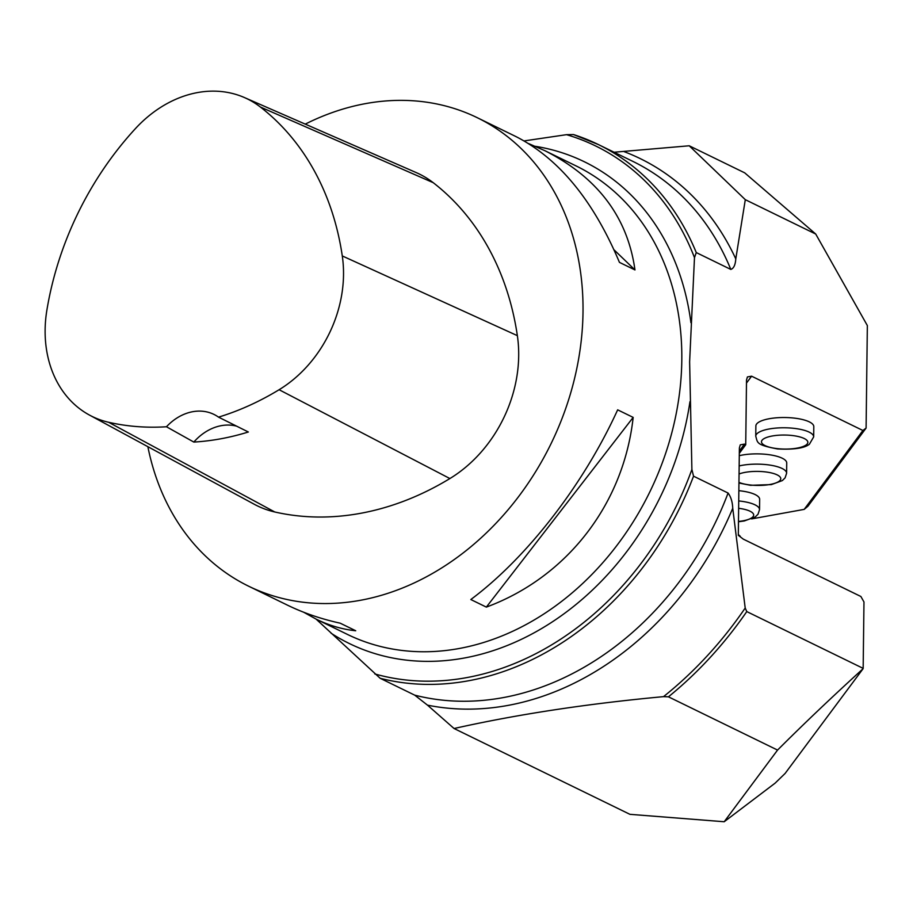 <?xml version="1.0" encoding="UTF-8"?>
<svg xmlns="http://www.w3.org/2000/svg" width="913" height="913" viewBox="0 0 913 913"><rect width="100%" height="100%" fill="white"/><g stroke="black" fill="none" stroke-linecap="round" stroke-linejoin="round"><path stroke-width="1.37" d="M454.069 728.517L629.924 814.328L724.192 821.746L777.556 750.075L668.442 696.824L663.523 696.642C586.968 703.752 517.157 714.377 454.069 728.517L427.489 705.144L414.707 695.147L380.162 678.291L316.126 619.14M614.084 152.231L689.224 145.783L745.305 199.673L735.787 258.904C735.364 264.941 733.71 268.445 730.811 269.426L696.265 252.57L694.485 257.637L689.623 361.81L691.894 469.453L693.538 476.187L728.083 493.043C730.925 496.866 732.477 501.945 732.74 508.279A295.356 237.118 116 0 1 427.489 705.144M663.523 696.642A349.77 280.805 -64 0 0 745.202 608.024L732.74 508.279M724.192 821.746L775.126 783.137L785.1 773.459L863.093 668.704C831.914 697.098 803.406 724.214 777.556 750.075M689.224 145.783L744.7 172.842L815.72 234.036L745.305 199.673M524.13 140.91L566.528 134.668L573.478 134.553A289.626 232.518 116 0 1 598.357 144.551A289.626 232.518 116 0 1 696.265 252.57M730.811 269.426A289.626 232.518 116 0 0 632.903 161.407L598.357 144.551L573.478 134.553M745.202 608.024L746.777 611.584L863.162 668.373L863.972 601.975L860.891 596.497L743.308 539.138L738.309 535.326L739.382 447.963L740.283 444.848L744.472 444.106L745.727 444.711L746.514 380.048L747.416 376.932L751.604 376.19L862.911 430.491L866.095 428.083L807.891 506.27L804.182 509.386L862.911 430.491M738.857 490.68A28.965 8.765 0.7 0 1 759.662 499.354L759.536 509.614A28.965 8.765 0.7 0 0 738.731 500.94M739.279 455.69A28.965 8.765 0.7 0 1 770.138 454.857A28.965 8.765 0.7 0 1 786.732 462.994L786.607 473.254A28.965 8.765 0.7 0 0 770.013 465.105A28.965 8.765 0.7 0 0 739.153 465.95M755.873 425.926A28.965 8.765 0.7 0 1 784.94 417.526A28.965 8.765 0.7 0 1 813.803 426.633L813.677 436.893A28.965 8.765 0.7 0 0 787.942 427.866A28.965 8.765 0.7 0 0 756.455 434.314A28.965 8.765 0.7 0 0 755.747 436.186L755.873 425.926M751.627 518.904L804.182 509.386M815.72 234.036L867.35 325.564L866.095 428.083M740.226 536.262L738.32 534.539M745.727 444.711L739.313 453.327M305.25 124.122A260.662 209.26 116 0 1 477.259 117.697A260.662 209.26 116 0 1 551.03 443.718A260.662 209.26 116 0 1 248.656 586.214A260.662 209.26 116 0 1 147.86 446.685M528.616 143.581L544.924 150.713C597.593 177.43 627.608 217.168 634.969 269.94L619.448 262.373C593.37 200.461 558.882 158.542 516.016 136.608L477.259 117.697M248.656 586.214L287.412 605.125C303.527 612.977 321.125 618.991 340.195 623.18L355.716 630.757C342.432 629.388 329.308 625.553 316.32 619.231L303.721 612.258M486.344 607.111L470.823 599.533C526.995 557.717 583.624 484.552 617.656 409.834L633.165 417.401C623.67 504.09 567.041 577.256 486.344 607.111L633.165 417.401M46.894 310.066A289.992 232.815 116 0 1 135.444 128.596A116.225 93.309 116 0 1 244.41 97.543A116.225 93.309 116 0 1 260.353 107.004A289.992 232.815 116 0 1 342.284 255.937A116.225 93.309 116 0 1 279.104 389.725A289.992 232.815 116 0 1 218.527 417.138L248.336 431.997A291.338 233.888 -64 0 1 193.83 442.075L166.463 426.759A289.992 232.815 116 0 1 108.613 422.274A116.225 93.309 116 0 1 89.463 415.073A116.225 93.309 116 0 1 46.894 310.066M244.41 97.543L416.168 172.568A124.122 99.654 116 0 1 433.196 182.668A297.9 239.16 116 0 1 517.363 335.653A124.122 99.654 116 0 1 449.892 478.549A297.9 239.16 116 0 1 274.756 511.976A124.122 99.654 116 0 1 254.305 504.284L89.463 415.073M166.463 426.759A49.644 39.864 116 0 1 213.927 414.399A49.644 39.864 116 0 1 218.527 417.138M236.65 426.166A49.644 39.864 -64 0 0 193.83 442.075M614.027 249.808L634.969 269.94M544.924 150.713L576.046 165.904A260.662 209.26 116 0 1 681.806 360.327A260.662 209.26 116 0 1 568.308 596.075A260.662 209.26 116 0 1 347.442 634.421L316.32 619.231M689.954 401.697A268.023 215.171 116 0 1 331.031 633.177M535.258 146.297A268.023 215.171 116 0 1 690.924 322.711M728.083 493.043A289.626 232.518 116 0 1 414.707 695.147M693.538 476.187A289.626 232.518 116 0 1 380.162 678.291M374.798 673.942A287.173 230.544 -64 0 0 691.894 469.453M751.604 376.19L746.48 383.072M624.252 151.695A295.356 237.118 116 0 1 735.787 258.904M746.777 611.584A351.688 282.334 116 0 1 668.442 696.824M694.485 257.637A287.173 230.544 -64 0 0 566.528 134.668M744.472 444.106L739.336 450.999M260.353 107.004L433.196 182.668M342.284 255.937L517.363 335.653M279.104 389.725L449.892 478.549M108.613 422.274L274.756 511.976M762.035 440.283A23.167 7.007 -179.3 0 0 791.571 448.831A23.167 7.007 -179.3 0 0 800.324 437.065A23.167 7.007 -179.3 0 0 762.035 440.283M738.959 482.384A23.167 7.007 -179.3 0 0 773.094 483.799A23.167 7.007 -179.3 0 0 773.22 473.413A23.167 7.007 -179.3 0 0 739.062 473.995M738.48 521.449A23.167 7.007 -179.3 0 0 753.682 515.058A23.167 7.007 -179.3 0 0 738.64 508.301M755.747 436.186C757.744 442.771 755.781 444.848 777.545 448.945C793.876 449.744 804.49 448.169 809.386 444.243L813.677 436.893M738.948 483.011L750.486 485.305L771.337 484.609L782.327 480.592L785.1 477.853L786.607 473.254M738.48 521.757L744.266 520.969L755.256 516.952L758.041 514.213L759.536 509.614"/></g></svg>
